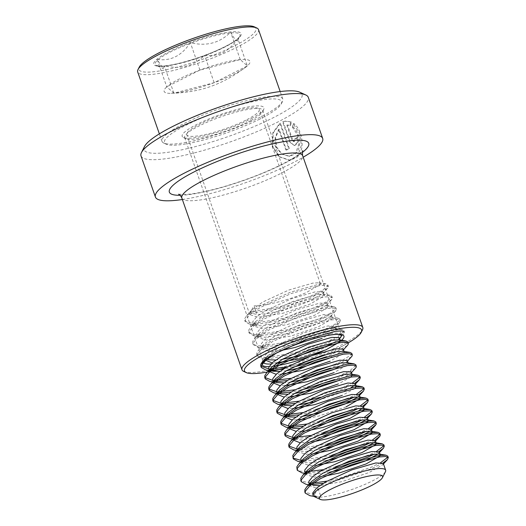 <?xml version="1.0" encoding="UTF-8"?>
<svg xmlns="http://www.w3.org/2000/svg" width="526" height="526" viewBox="0 0 526 526"><rect width="100%" height="100%" fill="white"/><g stroke="black" fill="none" stroke-linecap="round" stroke-linejoin="round"><path stroke-width="0.39" stroke-dasharray="2.63 1.97" d="M141.014 155.913A88.618 16.286 160.7 0 0 194.219 152.928A88.618 16.286 160.7 0 0 282.594 119.54A88.618 16.286 160.7 0 0 308.295 97.336M283.205 121.73L285.644 121.105L291.371 121.993L290.562 125.582L287.459 124.925L292.837 140.284L294.396 141.52L295.356 138.871A88.618 16.286 160.7 0 0 297.749 137.477L297.874 142.651L294.954 145.413L290.819 143.019L290.201 141.711L283.205 121.73L282.561 121.808L284.934 121.197L291.371 121.993M279.214 129.245L275.611 137.595L276.564 146.971L282.002 154.072L289.648 156.268L294.757 154.269C302.226 148.983 300.346 132.835 293.173 127.174L293.922 123.597C302.956 130.658 305.751 151.534 296.046 157.951L289.879 160.2L279.207 156.63L272.58 145.88L273.342 132.749L280.457 123.169L289.372 148.621A88.618 16.286 160.7 0 1 286.512 150.074L279.214 129.245L278.635 129.291L275.091 137.621L276.084 147.004L281.509 154.111L289.103 156.314L295.836 152.645L298.794 144.407L297.381 134.643L292.456 127.292L293.173 127.174M182.364 199.518A88.618 16.286 160.7 0 0 296.993 160.654A88.618 16.286 160.7 0 0 303.18 157.208M144.499 146.517A83.7 15.379 160.7 0 0 187.512 148.569A83.7 15.379 160.7 0 0 277.774 115.372A83.7 15.379 160.7 0 0 299.702 92.168M251.382 118.593A43.323 7.962 160.7 0 0 263.717 109.395A43.323 7.962 160.7 0 0 241.447 108.336A43.323 7.962 160.7 0 0 194.725 125.523A43.323 7.962 160.7 0 0 183.377 137.529A43.323 7.962 160.7 0 0 251.382 118.593M250.731 120.579A41.357 7.601 160.7 0 0 262.507 111.801A41.357 7.601 160.7 0 0 262.724 110.217A41.357 7.601 160.7 0 0 237.897 111.611A41.357 7.601 160.7 0 0 196.652 127.193A41.357 7.601 160.7 0 0 184.659 137.556A41.357 7.601 160.7 0 0 185.816 138.654A41.357 7.601 160.7 0 0 250.731 120.579M269.746 371.58A62.035 11.401 160.7 0 0 272.225 371.073M285.368 367.878A62.035 11.401 160.7 0 0 302.805 362.565M322.576 355.214A62.035 11.401 160.7 0 0 343.59 345.477A62.035 11.401 160.7 0 0 348.153 342.932M243.775 371.468A64.001 11.763 160.7 0 0 344.234 343.491A64.001 11.763 160.7 0 0 362.46 329.901M290.654 122.111L289.865 125.688L287.459 124.925M289.865 125.688L290.562 125.582M286.788 125.017L292.167 140.376L292.837 140.284M292.167 140.376L293.718 141.619L294.659 138.982L295.356 138.871M294.659 138.982A87.638 16.102 160.7 0 0 297.019 137.602L297.749 137.477M297.019 137.602L297.164 142.763L294.29 145.505L289.563 141.79L282.561 121.808M292.456 127.292L293.186 123.728L299.419 132.92L301.405 145.215L297.874 155.643L289.353 160.239L278.754 156.663L272.133 145.899L272.823 132.782L279.845 123.229L280.457 123.169M293.186 123.728L293.922 123.597M279.845 123.229L288.761 148.687L289.372 148.621M288.761 148.687A87.638 16.102 160.7 0 1 285.934 150.12L286.512 150.074M285.934 150.12L278.635 129.291M157.221 59.629L158.214 59.563C170.943 60.983 181.437 55.671 189.676 43.625L190.405 42.823L191.576 42.922C206.54 46.321 219.276 43.007 229.79 32.98L230.697 32.336L235.227 39.91L237.456 41.028L237.811 38.654L237.081 39.463C233.202 45.315 228.422 49.74 222.741 52.745C217.291 55.197 211.583 56.078 205.62 55.394L203.713 56.104C193.436 66.072 180.701 69.386 165.506 66.046L164.336 65.947L163.185 68.61L157.221 59.629L166.762 86.869A45.473 8.357 -19.3 0 1 166.768 86.862A45.473 8.357 -19.3 0 1 199.939 70.07A45.473 8.357 -19.3 0 1 199.952 70.063A45.473 8.357 -19.3 0 1 240.231 59.583A45.473 8.357 -19.3 0 1 240.244 59.583A45.473 8.357 -19.3 0 1 240.619 59.55A45.473 8.357 -19.3 0 1 247.351 65.895L214.174 82.7L204.627 55.46M254.275 26.826A62.035 11.401 -19.3 0 1 234.155 46.018A62.035 11.401 -19.3 0 1 168.846 69.143A62.035 11.401 -19.3 0 1 139.239 67.111M258.509 29.653A64.001 11.763 -19.3 0 1 235.957 47.754A64.001 11.763 -19.3 0 1 173.672 70.418A64.001 11.763 -19.3 0 1 137.694 71.957M260.271 117.18A64.001 11.763 -19.3 0 1 163.796 143.085A64.001 11.763 -19.3 0 1 162.008 141.382A64.001 11.763 -19.3 0 1 184.554 123.288A64.001 11.763 -19.3 0 1 246.839 100.624A64.001 11.763 -19.3 0 1 282.817 99.079A64.001 11.763 -19.3 0 1 282.482 101.525A64.001 11.763 -19.3 0 1 260.271 117.18M259.745 119.1A62.035 11.401 -19.3 0 1 166.242 144.209A62.035 11.401 -19.3 0 1 186.355 125.017A62.035 11.401 -19.3 0 1 251.665 101.893A62.035 11.401 -19.3 0 1 281.272 103.931A62.035 11.401 -19.3 0 1 259.745 119.1M245.767 120.224A38.405 7.055 -19.3 0 1 208.395 133.828A38.405 7.055 -19.3 0 1 186.809 134.748A38.405 7.055 -19.3 0 1 200.34 123.893A38.405 7.055 -19.3 0 1 237.713 110.289A38.405 7.055 -19.3 0 1 259.298 109.369A38.405 7.055 -19.3 0 1 245.767 120.224M282.094 350.303L270.094 351.519L261.797 348.876L261.83 347.226L263.704 344.339L274.717 336.278L300.905 324.266L324.772 317.375L330.867 317.014L332.281 317.783L332.031 318.822L318.145 326.909L290.957 336.068L266.09 340.098L257.799 337.462L257.832 335.805L259.706 332.919L270.719 324.864L296.907 312.845L320.768 305.961L326.87 305.593L328.283 306.362L328.033 307.401L314.147 315.488L286.959 324.647L262.093 328.684L253.795 326.041L253.834 324.384L255.708 321.498L266.715 313.443L292.91 301.424L316.77 294.54L322.872 294.172L324.286 294.948L324.036 295.98L310.149 304.067L282.955 313.233L258.095 317.263L249.797 314.62L249.83 312.97L251.711 310.084L262.717 302.023L288.912 290.01L312.773 283.12L318.868 282.758L320.288 283.527L320.038 284.559L306.152 292.653C291.003 299.268 266.163 306.014 254.097 305.843L250.429 311.879L250.928 313.305L257.096 314.41L254.097 305.843M303.324 341.953L293.955 344.635L269.095 348.666L265.117 348.403L260.797 346.023L260.83 344.372L264.848 339.441L273.717 333.425L299.905 321.412L323.773 314.522L331.281 314.929L330.63 316.474L317.145 324.055L289.957 333.214L265.091 337.245L261.12 336.988L256.793 334.602L256.833 332.951L260.85 328.02L269.72 322.011L295.908 309.992L319.769 303.101L327.284 303.509L326.633 305.054L313.148 312.635L285.96 321.794L261.093 325.831L257.122 325.568L252.796 323.188L252.835 321.531L256.852 316.606L265.715 310.59L291.91 298.571L315.771 291.687L323.286 292.088L322.635 293.633L309.15 301.214C294.001 307.835 269.161 314.574 257.096 314.41M266.504 359.087L264.795 357.443L264.828 355.786L268.852 350.862L277.715 344.846L303.903 332.826L327.77 325.942L335.286 326.35L334.628 327.889L321.149 335.47L308.229 340.368M265.683 359.751L265.827 358.64L267.701 355.754L278.714 347.699L304.909 335.687L328.77 328.796L334.865 328.428L336.285 329.204L336.029 330.236L322.149 338.323M276.821 362.848L272.146 362.887M282.423 359.284L275.821 359.988M339.283 337.764L338.632 339.309L334.977 342.025M280.818 374.262L276.15 374.308M286.42 370.705L279.819 371.409M269.812 370.113L268.793 368.857M342.86 351.269L344.28 352.039L344.03 353.077L330.144 361.165M343.281 349.185L342.63 350.73L329.144 358.311M284.816 385.683L280.148 385.729M290.418 382.126L283.816 382.829M273.809 381.534L272.79 380.278M346.864 362.684L348.278 363.459L348.028 364.492L334.141 372.586M347.278 360.606L346.627 362.151L337.745 367.635M288.82 397.104L284.145 397.15M294.415 393.54L287.821 394.25M277.807 392.948L276.788 391.699M350.941 377.076L338.139 384M351.276 372.02L350.625 373.565L337.14 381.146M292.818 408.518L288.143 408.564M350.973 387.701L341.137 392.567L312.977 401.982M298.42 404.961L291.818 405.664M281.811 404.369L280.792 403.12M354.938 388.497L342.137 395.42M355.274 383.441L354.156 385.453M346.141 406.841L318.947 416L305.304 418.946M296.815 419.939L292.14 419.985M302.417 416.382L295.816 417.085M285.809 415.79L284.79 414.534M359.278 394.862L358.153 396.867M309.301 430.36L304.988 430.978M300.813 431.359L296.145 431.405M313.667 426.514L299.813 428.506M289.806 427.204L288.787 425.955M363.275 406.282L362.151 408.288M358.969 410.543L353.742 413.311M313.299 441.781L300.142 442.82M294.008 438.092L295.697 435.686M324.969 436.238L301.082 440.019L294.915 439.197M293.804 438.625L292.785 437.376M367.273 417.697L366.155 419.709M312.983 453.813L306.079 454.286L297.782 451.65L297.821 449.993L299.695 447.107M321.662 449.349L305.08 451.433L301.109 451.177L296.782 448.79M371.271 429.117L370.153 431.123M316.981 465.234L310.077 465.707L301.786 463.064L301.819 461.414L303.693 458.527M325.66 460.769L309.078 462.854L305.106 462.591L300.787 460.211M375.268 440.538L374.15 442.544M325.298 476.037L314.081 477.128L305.784 474.485M329.664 472.19L313.082 474.274L306.908 473.453M305.803 472.881L304.784 471.631M379.272 451.952L378.148 453.964M385.459 471.671A38.405 7.055 -19.3 0 1 372.132 481.06A38.405 7.055 -19.3 0 1 321.077 497.109L314.91 496.005L314.41 494.578L318.079 488.549L309.755 485.814M383.27 463.373L382.619 464.918L369.134 472.499L341.939 481.658L319.808 485.597M308.63 484.722L313.101 485.432L308.782 483.052M318.079 488.549L321.077 497.109A38.405 7.055 -19.3 0 1 314.246 496.61M321.077 497.109L317.099 496.853L312.779 494.466M314.41 494.578L305.113 492.349M380.831 462.512L371.323 467.187L339.5 478.18L327.047 481.106M313.411 483.032L310.787 483.157M310.32 483.164L301.109 480.928M376.833 451.098L368.476 455.253M335.673 466.72L323.049 469.692M306.783 471.737L299.774 471.072L296.743 468.837M372.829 439.677L364.479 443.832M331.676 455.299L300.819 460.316M293.113 458.093L292.745 457.416M368.831 428.256L360.481 432.411M327.678 443.878L296.822 448.902M364.834 416.835L356.477 420.997M323.681 432.457L311.05 435.436M294.323 437.487L292.824 437.481M360.836 405.421L352.479 409.576M319.676 421.043L307.053 424.015M290.326 426.067L288.827 426.06M356.838 394L348.482 398.156M315.679 409.623L303.055 412.594M286.328 414.652L284.822 414.646M352.841 382.58L343.333 387.254L311.51 398.248L299.057 401.174M282.33 403.232L280.825 403.225M355.767 365.649L350.277 370.324L339.336 375.834L307.513 386.834L295.06 389.759M278.333 391.811L276.827 391.804M351.815 353.406L351.539 354.675L336.482 363.9M303.686 375.367L291.056 378.339M274.329 380.397L272.83 380.383M347.765 342.807L332.485 352.479M299.682 363.946L287.058 366.918M270.331 368.976L268.832 368.969M267.701 355.754L262.862 361.06L276.025 351.585L306.842 337.731L334.937 329.901L341.959 329.559L343.82 330.571L343.544 331.84L338.284 336.068L327.336 341.578L295.513 352.578L266.426 357.555L259.785 356.884L256.754 354.649L256.82 352.762L258.864 349.645L272.021 340.164L302.844 326.311L330.933 318.48L337.962 318.138L339.822 319.15L339.546 320.419L334.286 324.654L323.339 330.157L291.516 341.157L262.428 346.134L255.787 345.47L252.756 343.228L252.815 341.341L254.867 338.225L268.023 328.75L298.847 314.896L326.935 307.059L333.964 306.717L335.825 307.73L335.549 308.999L330.289 313.233L319.341 318.736L287.518 329.736L258.43 334.714L251.79 334.049L248.759 331.807L248.818 329.92L250.869 326.804L264.026 317.329L294.849 303.476L322.938 295.645L329.966 295.303L331.821 296.309L331.544 297.578L326.284 301.812L315.337 307.322L283.521 318.315L254.426 323.299L247.785 322.629L244.761 320.393L244.82 318.506L246.865 315.383L260.028 305.908L290.852 292.055L318.94 284.224L325.969 283.882L327.823 284.895L327.547 286.164L322.287 290.391L311.339 295.901L279.516 306.901L250.429 311.879M314.91 496.005L310.018 495.722M382.961 462.985L371.823 468.613L340 479.607L323.273 483.315M311.287 484.584L306.014 484.308M378.963 451.571L374.19 454.194M328.888 469.974L307.283 473.163M306.29 473.176L302.016 472.887M374.966 440.15L370.192 442.774M324.89 458.554L301.036 461.736M370.968 428.729L366.195 431.353M320.893 447.133L296.776 450.309M366.97 417.309L362.19 419.939M316.895 435.719L295.29 438.908M294.29 438.921L293.324 438.908M362.973 405.894L358.193 408.518M328.369 420.103L320.005 422.516L303.278 426.218M290.293 427.5L289.326 427.487M358.969 394.474L354.195 397.097M324.371 408.689L316.008 411.095L299.281 414.804M286.295 416.079L285.322 416.073M354.971 383.053L343.833 388.681L320.373 397.268M304.896 401.463L295.283 403.383M282.298 404.665L281.325 404.652M355.471 368.259L339.835 377.26L334.194 379.621M300.898 390.042L291.286 391.962M278.3 393.244L277.327 393.231M351.473 356.838L335.831 365.84L330.19 368.207M296.901 378.621L287.288 380.548M274.296 381.823L273.329 381.81M347.469 345.424L331.834 354.425L326.192 356.786M292.897 367.201L283.29 369.127M270.298 370.403L269.332 370.396M343.82 330.571L344.32 331.998L343.471 334.003L327.836 343.005L296.013 354.005L266.925 358.982L262.027 358.699L257.253 356.076L257.319 354.189L262.079 348.528L272.527 341.598L303.344 327.744L331.433 319.907L337.692 319.479L340.322 320.577L339.474 322.583L323.838 331.584L292.015 342.584L262.928 347.561L258.029 347.278L253.256 344.655L253.315 342.768L258.075 337.107L268.523 330.177L299.347 316.323L327.435 308.486L333.694 308.058L336.324 309.156L335.476 311.162L319.841 320.163L288.018 331.163L258.93 336.147L254.032 335.864L249.258 333.241L249.317 331.354L254.078 325.693L264.525 318.756L295.349 304.902L323.437 297.072L329.697 296.644L332.32 297.742L332.044 299.011L331.479 299.748L315.837 308.749L284.02 319.749L254.926 324.726L250.034 324.443L245.261 321.82L245.32 319.933L250.08 314.272L260.528 307.335L291.351 293.482L319.44 285.651L325.699 285.224L328.323 286.322L327.481 288.327L311.839 297.328L280.016 308.328L250.928 313.305M247.351 65.895L247.351 65.895A45.473 8.357 -19.3 0 1 247.345 65.901A45.473 8.357 -19.3 0 1 245.53 67.367A45.473 8.357 -19.3 0 1 214.174 82.7L214.167 82.7A45.473 8.357 -19.3 0 1 214.161 82.707A45.473 8.357 -19.3 0 1 173.882 93.187A45.473 8.357 -19.3 0 1 173.876 93.187A45.473 8.357 -19.3 0 1 173.501 93.22A45.473 8.357 -19.3 0 1 171.364 93.339A45.473 8.357 -19.3 0 1 166.768 86.869L199.939 70.07L240.237 59.576L247.351 65.895L237.811 38.654L239.79 36.393A44.901 8.252 -19.3 0 1 237.759 38.865L237.811 38.654C235.188 40.982 230.782 43.711 224.602 46.834C211.472 53.277 197.158 58.55 181.654 62.653C172.922 64.869 166.091 66.02 161.173 66.112L156.524 65.546A44.901 8.252 -19.3 0 1 157.537 60.161M240.237 59.576L230.697 32.336M199.939 70.07L190.405 42.823M214.167 82.7L173.882 93.187L166.768 86.862M173.882 93.187L164.336 65.947M281.989 362.342A41.357 7.601 160.7 0 0 329.427 345.306A41.357 7.601 160.7 0 0 339.566 338.58M341.453 335.042A41.357 7.601 160.7 0 0 341.42 334.937A41.357 7.601 160.7 0 0 316.593 336.338A41.357 7.601 160.7 0 0 275.348 351.914A41.357 7.601 160.7 0 0 263.355 362.276A41.357 7.601 160.7 0 0 263.394 362.375M269.082 366.589A43.323 7.962 160.7 0 0 272.521 366.333M309.689 356.497A43.323 7.962 160.7 0 0 311.675 355.754M323.043 351.033A43.323 7.962 160.7 0 0 331.354 346.969A43.323 7.962 160.7 0 0 341.598 340.283M271.022 363.979A41.357 7.601 160.7 0 0 276.012 363.433M181.838 198.026A64.001 11.763 160.7 0 0 220.269 195.863A64.001 11.763 160.7 0 0 284.093 171.752A64.001 11.763 160.7 0 0 302.654 155.716M180.122 195.291A73.85 13.571 160.7 0 0 287.334 161.83A73.85 13.571 160.7 0 0 302.292 152.507M289.563 141.79L290.201 141.711M237.081 39.463A44.901 8.252 -19.3 0 1 224.207 47.373A44.901 8.252 -19.3 0 1 205.62 55.394M170.076 51.186A46.295 8.508 160.7 0 0 163.297 66.118A46.295 8.508 160.7 0 0 224.845 46.768A46.295 8.508 160.7 0 0 231.624 31.836A46.295 8.508 160.7 0 0 170.076 51.186M158.214 59.563A44.901 8.252 -19.3 0 1 171.088 51.653A44.901 8.252 -19.3 0 1 189.676 43.625M164.283 66.151A44.901 8.252 -19.3 0 1 156.524 65.546L163.185 68.61M203.713 56.104A44.901 8.252 -19.3 0 1 165.506 66.046M191.576 42.922A44.901 8.252 -19.3 0 1 229.79 32.98M231.013 32.875A44.901 8.252 -19.3 0 1 239.79 36.393L237.456 41.028M262.507 111.801L263.717 109.395M262.724 110.217L341.499 335.075M178.584 194.232L186.612 194.423C196.145 193.667 208.868 190.997 224.766 186.408C248.147 179.412 268.523 171.371 285.894 162.278C292.666 158.628 297.545 155.532 300.537 152.994L302.838 150.719M184.659 137.556L263.355 362.276M185.816 138.654L183.377 137.529M293.718 141.619L294.396 141.52M294.29 145.511L294.954 145.413M284.934 121.197L285.644 121.105M289.353 160.239L289.879 160.2M289.103 156.314L289.648 156.268M162.008 141.382L159.371 133.86M166.242 144.209L163.796 143.085M282.817 99.079L280.18 91.55M281.272 103.931L282.482 101.525M249.797 314.62L186.809 134.748M324.286 294.948L323.286 292.088M253.795 326.041L252.796 323.188M328.283 306.362L327.284 303.509M257.799 337.462L256.793 334.602M332.281 317.783L331.281 314.929M261.797 348.876L260.797 346.023M336.285 329.204L335.286 326.35M265.623 359.804L264.795 357.443M344.28 352.039L344.076 351.46M348.278 363.459L348.074 362.881M352.275 374.88L352.078 374.302M281.758 405.888L281.259 404.455M297.782 451.65L297.164 449.881M301.786 463.064L301.161 461.295M309.781 485.906L309.163 484.137M320.288 283.527L259.298 109.369M256.754 354.649L257.253 356.076M339.822 319.15L340.322 320.577M252.756 343.228L253.256 344.655M335.825 307.73L336.324 309.156M248.759 331.807L249.258 333.241M331.821 296.309L332.32 297.742M244.761 320.393L245.261 321.82M327.823 284.895L328.323 286.322M313.746 496.314L317.099 496.853M383.48 463.971L382.619 464.918M379.483 452.551L378.615 453.497M304.633 473.301L309.104 474.011M375.479 441.136L374.617 442.077M300.629 461.881L305.106 462.591M371.481 429.716L370.62 430.662M296.631 450.466L301.109 451.177M367.483 418.295L366.622 419.242M293.416 439.171L297.105 439.756M363.486 406.881L362.624 407.821M289.418 427.75L293.107 428.335M359.488 395.46L358.62 396.407M285.414 416.329L289.109 416.921M355.484 384.039L354.623 384.986M281.417 404.915L285.112 405.5M351.486 372.625L350.625 373.565M277.419 393.494L281.114 394.079M347.489 361.204L346.627 362.151M273.421 382.073L277.117 382.658M343.491 349.783L342.63 350.73M269.424 370.659L273.112 371.244M343.471 334.003L341.236 336.449M339.494 338.363L338.632 339.309M262.027 358.699L269.115 359.823M339.474 322.583L334.628 327.889M258.029 347.278L265.117 348.403M335.476 311.162L330.63 316.474M254.032 335.864L261.12 336.988M331.479 299.748L326.633 305.054M250.034 324.443L257.122 325.568M327.481 288.327L322.635 293.633M334.865 328.428L341.959 329.559M263.704 344.339L258.864 349.645M330.867 317.014L337.962 318.138M259.706 332.919L254.867 338.225M326.87 305.593L333.964 306.717M255.708 321.498L250.869 326.804M322.872 294.172L329.966 295.303M251.711 310.084L246.865 315.383M318.868 282.758L325.969 283.882M171.364 93.339L178.866 92.924C199.163 91.254 216.6 86.395 236.647 73.535L245.53 67.367"/><path stroke-width="0.79" d="M303.18 157.208A88.618 16.286 160.7 0 0 322.688 138.443L308.295 97.336A88.618 16.286 160.7 0 0 305.81 94.976A88.618 16.286 160.7 0 0 166.709 133.709A88.618 16.286 160.7 0 0 141.481 152.527A88.618 16.286 160.7 0 0 141.014 155.913L155.407 197.026A88.618 16.286 160.7 0 0 182.364 199.518M322.688 138.443A88.618 16.286 160.7 0 0 269.483 141.435A88.618 16.286 160.7 0 0 181.108 174.816A88.618 16.286 160.7 0 0 155.407 197.026M305.81 94.976L299.702 92.168A83.7 15.379 160.7 0 0 168.327 128.745A83.7 15.379 160.7 0 0 144.499 146.517L141.481 152.527M348.153 342.932A62.035 11.401 160.7 0 0 361.25 332.307A62.035 11.401 160.7 0 0 329.368 330.788A62.035 11.401 160.7 0 0 262.467 355.392A62.035 11.401 160.7 0 0 246.221 372.586A62.035 11.401 160.7 0 0 269.746 371.58M272.225 371.073A62.035 11.401 160.7 0 0 285.368 367.878M302.805 362.565A62.035 11.401 160.7 0 0 322.576 355.214M361.25 332.307L362.46 329.901A64.001 11.763 160.7 0 0 362.795 327.455A64.001 11.763 160.7 0 0 324.371 329.611A64.001 11.763 160.7 0 0 260.541 353.722A64.001 11.763 160.7 0 0 241.98 369.765A64.001 11.763 160.7 0 0 243.775 371.468L246.221 372.586M159.371 133.86L137.694 71.957A64.001 11.763 -19.3 0 1 138.029 69.511L139.239 67.111A62.035 11.401 -19.3 0 1 160.765 51.936A62.035 11.401 -19.3 0 1 254.275 26.826L256.714 27.95A64.001 11.763 -19.3 0 1 258.509 29.653L280.18 91.55M138.029 69.511A64.001 11.763 -19.3 0 1 160.239 53.856A64.001 11.763 -19.3 0 1 256.714 27.95M322.149 338.323L294.954 347.489L282.094 350.303M308.229 340.368L303.324 341.953M276.15 374.308L269.792 371.718L269.825 370.061L271.705 367.174L282.712 359.12L308.907 347.101L332.767 340.217L338.862 339.849L340.283 340.618L340.033 341.657L326.146 349.744L298.952 358.91L276.821 362.848M272.146 362.887L265.794 360.297L265.683 359.751M334.977 342.025L325.147 346.89L297.953 356.049L282.423 359.284M275.821 359.988L269.115 359.823L266.504 359.087M269.792 371.718L268.793 368.857L268.825 367.207L272.849 362.276L281.712 356.266L307.907 344.247L331.768 337.363L339.283 337.764L340.283 340.618M330.144 361.165L302.95 370.324L280.818 374.262M329.144 358.311L301.95 367.47L286.42 370.705M279.819 371.409L273.112 371.244L269.812 370.113M280.148 385.729L273.79 383.132L273.829 381.482L275.703 378.595L286.709 370.541L312.904 358.522L336.765 351.631L342.86 351.269L349.961 352.394L351.815 353.406L352.315 354.833L352.039 356.102L347.489 361.204M273.79 383.132L272.79 380.278L272.83 378.628L276.847 373.697L285.71 367.681L311.905 355.668L335.766 348.777L343.281 349.185L344.076 351.46M334.141 372.586L306.954 381.745L284.816 385.683M337.745 367.635L333.142 369.725L305.948 378.891L290.418 382.126M283.816 382.829L277.117 382.658L273.809 381.534M284.145 397.15L277.787 394.553L277.827 392.902L279.7 390.009L290.714 381.955L316.902 369.942L340.763 363.052L346.864 362.684L353.959 363.814L355.819 364.827L355.767 365.649M277.787 394.553L276.788 391.699L276.827 390.042L280.845 385.117L289.708 379.101L315.902 367.082L339.763 360.198L347.278 360.606L348.074 362.881M338.139 384L310.951 393.165L288.82 397.104M337.14 381.146L309.952 390.305L294.415 393.54M287.821 394.25L281.114 394.079L277.807 392.948M288.143 408.564L281.791 405.973L281.824 404.316L283.698 401.43L294.711 393.376L320.899 381.357L344.767 374.473L350.862 374.104L352.275 374.88L350.941 377.076M281.259 404.455L280.825 401.463L284.842 396.538L293.712 390.522L319.9 378.503L343.767 371.619L351.276 372.02L352.078 374.302M342.137 395.42L314.949 404.579L292.818 408.518M312.977 401.982L298.42 404.961M291.818 405.664L285.112 405.5L281.811 404.369M292.14 419.985L285.789 417.388L285.822 415.737L287.696 412.851L298.709 404.796L324.897 392.777L348.764 385.893L354.859 385.525L356.28 386.294L354.938 388.497M285.789 417.388L284.79 414.534L284.822 412.884L288.84 407.952L297.709 401.936L323.898 389.924L347.765 383.033L355.274 383.441L356.28 386.294M354.156 385.453L350.973 387.701M305.304 418.946L296.815 419.939M358.153 396.867L345.141 403.981L317.947 413.147L302.417 416.382M295.816 417.085L289.109 416.921L285.809 415.79M360.277 397.715L359.278 394.862L351.762 394.454L327.902 401.345L301.707 413.357L292.844 419.373L288.82 424.304L288.787 425.955L289.754 428.723L289.819 427.158L291.7 424.272L302.706 416.211L328.901 404.198L352.762 397.308L358.857 396.946L360.277 397.715L360.021 398.747L346.141 406.841M296.822 448.902L288.748 445.995L288.807 444.115L290.852 440.992L295.697 435.686L306.704 427.631L332.899 415.612L356.76 408.728L362.855 408.36L364.275 409.136L364.025 410.168L350.138 418.255L322.944 427.421L309.301 430.36M304.988 430.978L300.813 431.359M296.145 431.405L289.787 428.808M353.742 413.311L349.139 415.402L321.945 424.567L313.667 426.514M299.813 428.506L293.107 428.335L289.806 427.204M300.142 442.82L293.784 440.229L292.785 437.376L292.818 435.719L296.842 430.794L305.705 424.778L331.899 412.759L355.76 405.875L363.275 406.282L364.275 409.136M362.151 408.288L358.969 410.543M301.036 461.736L298.018 461.466L293.245 458.843L292.804 455.529L294.856 452.413L299.695 447.107L310.702 439.052L336.896 427.033L360.757 420.149L366.859 419.781L368.272 420.55L368.022 421.589L354.136 429.676L326.942 438.835L313.299 441.781M293.784 440.229L294.008 438.092M366.155 419.709L353.137 426.823L324.969 436.238M294.915 439.197L293.804 438.625M297.164 449.881L296.822 447.139L300.839 442.208L309.702 436.199L335.897 424.18L359.758 417.296L367.273 417.697L368.272 420.55M304.633 473.301L302.016 472.887L297.243 470.264L296.802 466.95L298.853 463.833L303.693 458.527L314.706 450.466L340.894 438.454L364.755 431.563L370.856 431.202L372.27 431.971L372.02 433.01L358.134 441.097L330.946 450.256L312.983 453.813M370.153 431.123L357.134 438.243L329.947 447.402L321.662 449.349M301.161 461.295L300.819 458.56L304.837 453.629L313.706 447.613L339.895 435.6L363.755 428.71L371.271 429.117L372.27 431.971M376.268 443.392L375.268 440.538L367.759 440.13L343.892 447.015L317.704 459.034L308.834 465.05L304.817 469.974L304.784 471.631L305.751 474.399L305.816 472.835L307.69 469.942L318.703 461.887L344.892 449.875L368.759 442.984L374.854 442.616L376.268 443.392L376.018 444.424L362.131 452.511L334.944 461.677L316.981 465.234M374.15 442.544L361.132 449.658L333.944 458.823L325.66 460.769M309.755 485.814L309.814 484.249L311.688 481.362L322.701 473.308L348.896 461.289L372.756 454.405L378.851 454.037L380.272 454.812L380.015 455.845L366.135 463.932L338.941 473.098L325.298 476.037M378.148 453.964L365.136 461.078L337.942 470.237L329.664 472.19M306.908 473.453L305.803 472.881M309.163 484.137L308.815 481.395L312.839 476.464L321.702 470.454L347.896 458.435L371.757 451.551L379.272 451.952L380.272 454.812M319.808 485.597L313.101 485.432M370.817 485.866A33.48 6.154 -19.3 0 1 320.354 499.417A33.48 6.154 -19.3 0 1 331.209 489.062A33.48 6.154 -19.3 0 1 366.458 476.576A33.48 6.154 -19.3 0 1 382.435 477.674A33.48 6.154 -19.3 0 1 370.817 485.866M320.354 499.417L314.246 496.61A38.405 7.055 -19.3 0 1 313.174 495.584A38.405 7.055 -19.3 0 1 326.699 484.729A38.405 7.055 -19.3 0 1 364.071 471.125A38.405 7.055 -19.3 0 1 385.657 470.198A38.405 7.055 -19.3 0 1 385.459 471.671L382.435 477.674M313.174 495.584L312.812 492.816L316.836 487.885L325.699 481.869L351.894 469.856L375.755 462.965L383.27 463.373L385.657 470.198M305.113 492.349L304.804 489.785L306.849 486.668L320.012 477.194L350.835 463.34L378.924 455.503L385.946 455.168L387.807 456.173L387.53 457.442L380.831 462.512M327.047 481.106L313.411 483.032M310.787 483.157L310.32 483.164M301.109 480.928L300.806 478.371L302.851 475.248L316.014 465.773L346.831 451.919L374.92 444.089L381.948 443.747L383.809 444.759L383.533 446.028L376.833 451.098M368.476 455.253L335.673 466.72M323.049 469.692L306.783 471.737M298.853 463.833L312.01 454.359L342.834 440.505L370.922 432.668L377.951 432.326L379.811 433.339L379.535 434.607L372.829 439.677M364.479 443.832L331.676 455.299M300.819 460.316L293.113 458.093M294.856 452.413L308.012 442.938L338.836 429.084L366.924 421.247L373.953 420.905L375.807 421.918L375.531 423.187L368.831 428.256M360.481 432.411L327.678 443.878M290.852 440.992L304.015 431.517L334.838 417.664L362.927 409.833L369.956 409.491L371.81 410.504L371.534 411.766L364.834 416.835M356.477 420.997L323.681 432.457M311.05 435.436L294.323 437.487M292.824 437.481L284.75 434.581L284.809 432.694L286.854 429.578L300.017 420.096L330.841 406.243L358.929 398.412L365.951 398.07L367.812 399.083L367.536 400.352L360.836 405.421M352.479 409.576L319.676 421.043M307.053 424.015L290.326 426.067M288.827 426.06L280.752 423.16L280.812 421.273L282.856 418.157L296.02 408.682L326.837 394.829L354.932 386.991L361.954 386.649L363.814 387.662L363.538 388.931L356.838 394M348.482 398.156L315.679 409.623M303.055 412.594L286.328 414.652M284.822 414.646L276.748 411.74L276.814 409.853L278.859 406.736L292.015 397.262L322.839 383.408L350.927 375.577L357.956 375.235L359.817 376.241L359.541 377.51L352.841 382.58M299.057 401.174L282.33 403.232M280.825 403.225L272.751 400.325L272.81 398.438L274.861 395.315L288.018 385.841L318.841 371.987L346.93 364.156L353.959 363.814M295.06 389.759L278.333 391.811M276.827 391.804L268.753 388.905L268.812 387.018L270.864 383.901L284.02 374.427L314.844 360.573L342.932 352.736L349.961 352.394M336.482 363.9L303.686 375.367M291.056 378.339L274.329 380.397M272.83 380.383L264.756 377.484L264.815 375.597L266.86 372.48L280.023 363.006L310.846 349.152L338.935 341.315L345.963 340.979L347.817 341.985L347.765 342.807M332.485 352.479L299.682 363.946M287.058 366.918L270.331 368.976M268.832 368.969L260.758 366.07L260.817 364.183L262.862 361.06M313.746 496.314L310.018 495.722L305.244 493.099L305.304 491.212L310.064 485.557L320.512 478.621L351.335 464.767L379.424 456.936L385.676 456.509L388.306 457.6L387.458 459.612L382.961 462.985M323.273 483.315L311.287 484.584M308.63 484.722L306.014 484.308L301.247 481.685L301.306 479.797L306.066 474.136L316.514 467.2L347.331 453.346L375.419 445.515L381.679 445.088L384.309 446.186L383.461 448.191L378.963 451.571M374.19 454.194L367.825 457.193L336.002 468.193L328.888 469.974M307.283 473.163L306.29 473.176M297.243 470.264L297.302 468.377L302.062 462.716L312.51 455.786L343.333 441.932L371.422 434.095L377.681 433.667L380.311 434.765L380.035 436.034L374.966 440.15M370.192 442.774L363.828 445.772L332.005 456.772L324.89 458.554M293.245 458.843L293.304 456.956L298.064 451.301L308.512 444.365L339.336 430.511L367.424 422.674L373.684 422.247L376.307 423.345L376.031 424.613L370.968 428.729M366.195 431.353L359.823 434.358L328.007 445.351L320.893 447.133M296.776 450.309L294.021 450.052L289.247 447.429L289.307 445.542L294.067 439.881L304.515 432.944L335.338 419.09L363.427 411.26L369.686 410.832L372.309 411.93L371.468 413.936L366.97 417.309M362.19 419.939L355.826 422.937L324.003 433.937L316.895 435.719M295.29 438.908L294.29 438.921M293.324 438.908L290.023 438.631L285.25 436.008L285.309 434.121L290.069 428.46L300.517 421.523L331.341 407.67L359.429 399.839L365.682 399.412L368.312 400.51L367.464 402.515L362.973 405.894M358.193 408.518L351.828 411.516L328.369 420.103M303.278 426.218L290.293 427.5M289.326 427.487L286.026 427.211L281.252 424.587L281.311 422.7L286.072 417.039L296.519 410.109L327.336 396.256L355.431 388.418L361.684 387.991L364.314 389.089L363.466 391.094L358.969 394.474M354.195 397.097L347.831 400.095L324.371 408.689M299.281 414.804L286.295 416.079M285.322 416.073L282.021 415.79L277.248 413.166L277.314 411.286L282.074 405.625L292.515 398.688L323.339 384.835L351.427 377.004L357.687 376.577L360.317 377.668L359.468 379.68L354.971 383.053M320.373 397.268L304.896 401.463M295.283 403.383L282.298 404.665M281.325 404.652L278.024 404.376L273.25 401.752L273.31 399.865L278.07 394.204L288.518 387.267L319.341 373.414L347.43 365.583L353.689 365.156L356.319 366.254L356.043 367.523L351.486 372.625M334.194 379.621L308.012 388.26L300.898 390.042M291.286 391.962L278.3 393.244M277.327 393.231L274.026 392.955L269.253 390.331L269.312 388.444L274.072 382.783L284.52 375.853L315.344 362L343.432 354.162L349.691 353.735L352.315 354.833M330.19 368.207L304.015 376.84L296.901 378.621M287.288 380.548L274.296 381.823M273.329 381.81L270.029 381.534L265.255 378.911L265.314 377.024L270.075 371.369L280.522 364.433L311.346 350.579L339.434 342.742L345.687 342.314L348.317 343.412L348.041 344.681L343.491 349.783M326.192 356.786L300.011 365.419L292.897 367.201M283.29 369.127L270.298 370.403M269.332 370.396L266.031 370.12L261.258 367.496L261.317 365.609L266.077 359.948L276.525 353.012L307.348 339.158L335.437 331.327L341.69 330.9L344.32 331.998M339.566 338.58A41.357 7.601 160.7 0 0 341.453 335.042M341.598 340.283A43.323 7.962 160.7 0 0 325.351 335.851A43.323 7.962 160.7 0 0 274.704 353.899A43.323 7.962 160.7 0 0 269.082 366.589M272.521 366.333A43.323 7.962 160.7 0 0 309.689 356.497M311.675 355.754A43.323 7.962 160.7 0 0 323.043 351.033M263.394 362.375A41.357 7.601 160.7 0 0 271.022 363.979M276.012 363.433A41.357 7.601 160.7 0 0 281.989 362.342M302.838 150.719C302.325 150.627 302.266 152.29 302.654 155.716A64.001 11.763 160.7 0 0 264.23 157.872A64.001 11.763 160.7 0 0 200.399 181.983A64.001 11.763 160.7 0 0 181.838 198.026L241.98 369.765M302.292 152.507A73.85 13.571 160.7 0 0 279.793 142.349A73.85 13.571 160.7 0 0 190.76 173.639A73.85 13.571 160.7 0 0 180.122 195.291M263.355 362.276L264.276 361.079C265.978 359.179 269.549 356.76 274.986 353.807C288.412 346.535 311.708 338.356 326.824 335.621C333.024 334.497 337.396 334.148 339.947 334.575L341.499 335.075M181.838 198.026C180.819 195.909 179.734 194.646 178.584 194.232M302.654 155.716L362.795 327.455M265.794 360.297L265.623 359.804M304.745 491.672L305.244 493.099M387.807 456.173L388.306 457.6M300.747 480.258L301.247 481.685M383.809 444.759L384.309 446.186M379.811 433.339L380.311 434.765M375.807 421.918L376.307 423.345M288.748 445.995L289.247 447.429M371.81 410.504L372.309 411.93M284.75 434.581L285.25 436.008M367.812 399.083L368.312 400.51M280.752 423.16L281.252 424.587M363.814 387.662L364.314 389.089M276.748 411.74L277.248 413.166M359.817 376.241L360.317 377.668M272.751 400.325L273.25 401.752M355.819 364.827L356.319 366.254M268.753 388.905L269.253 390.331M264.756 377.484L265.255 378.911M347.817 341.985L348.317 343.412M260.758 366.07L261.258 367.496M387.458 459.612L383.48 463.971M383.461 448.191L379.483 452.551M379.463 436.771L375.479 441.136M298.018 461.466L300.629 461.881M375.465 425.35L371.481 429.716M294.021 450.052L296.631 450.466M371.468 413.936L367.483 418.295M290.023 438.631L293.416 439.171M367.464 402.515L363.486 406.881M286.026 427.211L289.418 427.75M363.466 391.094L359.488 395.46M282.021 415.79L285.414 416.329M359.468 379.68L355.484 384.039M278.024 404.376L281.417 404.915M274.026 392.955L277.419 393.494M270.029 381.534L273.421 382.073M266.031 370.12L269.424 370.659M341.236 336.449L339.494 338.363M311.688 481.362L306.849 486.668M378.851 454.037L385.946 455.168M307.69 469.942L302.851 475.248M374.854 442.616L381.948 443.747M370.856 431.202L377.951 432.326M366.859 419.781L373.953 420.905M362.855 408.36L369.956 409.491M291.7 424.272L286.854 429.578M358.857 396.946L365.951 398.07M287.696 412.851L282.856 418.157M354.859 385.525L361.954 386.649M283.698 401.43L278.859 406.736M350.862 374.104L357.956 375.235M279.7 390.009L274.861 395.315M275.703 378.595L270.864 383.901M271.705 367.174L266.86 372.48M338.862 339.849L345.963 340.979"/></g></svg>
